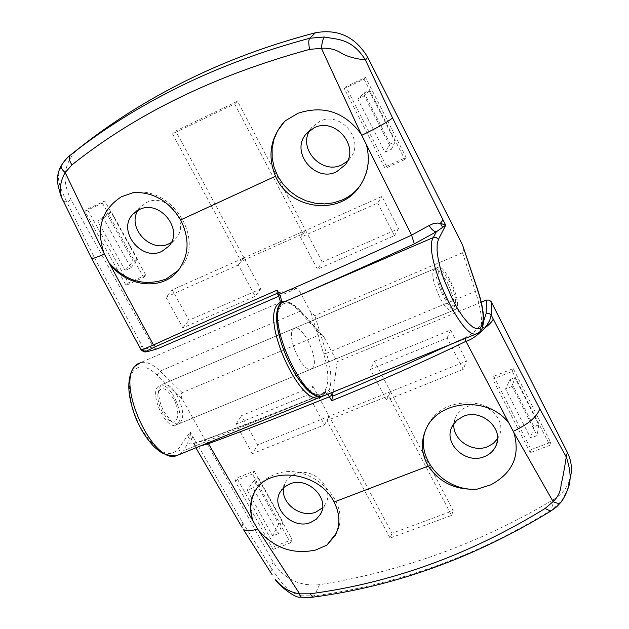 <?xml version="1.0" encoding="UTF-8"?>
<svg xmlns="http://www.w3.org/2000/svg" width="629" height="629" viewBox="0 0 629 629"><rect width="100%" height="100%" fill="white"/><g stroke="black" fill="none" stroke-linecap="round" stroke-linejoin="round"><path stroke-width="0.47" stroke-dasharray="3.15 2.36" d="M138.042 210.235L140.589 206.839L146.486 202.569C166.685 191.774 191.35 222.697 175.593 238.847L171.167 242.597M133.529 192.505C173.069 186.058 206.005 240.962 179.894 268.622L178.282 270.423M91.433 258.039L93.579 256.05L141.902 345.525L140.314 348.505M463.534 247.567L463.738 251.018L462.48 252.772L314.807 315.577L310.993 312.668L297.871 288.011L277.153 293.067M310.993 312.668L323.668 353.82C334.164 386.733 323.66 406.916 304.522 386.355C285.307 366.565 270.745 318.038 280.117 305.993L280.125 305.993C281.265 303.469 280.558 299.593 278.01 294.364L277.373 293.169M157.745 348.718L155.198 348.694L153.13 346.87L144.072 349.409L147.516 351.611M141.902 345.525L144.072 349.409L141.902 350.149M313.116 367.54L310.86 369.27C302.463 372.179 286.533 337.278 292.776 329.604L294.899 328.063C303.304 325.279 319.005 359.348 313.116 367.54C319.005 359.348 303.304 325.279 294.899 328.063L292.776 329.604C286.533 337.278 302.463 372.179 310.86 369.27L313.116 367.54M436.738 268.52L438.397 267.152C445.246 265.068 461.206 300.324 456.921 308.037L455.168 309.586C448.343 311.835 432.107 275.675 436.738 268.52M284.041 122.089L285.346 120.768M366.4 144.772C370.615 159.687 368.578 173.219 360.283 185.374L360.228 185.445M309.704 130.494L311.819 127.412L319.461 121.499C340.407 110.334 365.378 140.07 350.298 158.036L347.412 161.189M63.089 200.682L67.075 202.499C56.807 181.018 56.736 176.898 61.799 164.924L68.113 157.046L76.431 150.457C63.537 164.318 61.658 180.602 70.81 199.299L153.13 346.87M93.579 256.05L67.075 202.499L70.81 199.299M61.304 165.498L61.799 164.924M78.491 148.68L76.431 150.457M145.786 275.07L128.332 282.956L87.321 209.213L104.791 200.942L145.786 275.07L143.609 277.428L126.099 285.338L84.915 211.36L87.321 209.213M386.513 166.323L345.879 86.723L365.567 77.398L406.161 157.447L386.513 166.323L385.105 168.415L344.299 88.54L364.057 79.183L365.567 77.398M243.95 257.843L175.743 130.989L237.55 101.19L305.6 230.379L243.95 257.843L241.143 261.365L172.511 133.875L234.617 103.95L237.55 101.19M260.665 288.931L188.959 320.24L172.236 289.867L243.981 257.906L260.665 288.931L255.225 296.306L182.842 327.835L165.922 297.171L172.236 289.867M322.268 262.026L305.631 230.442L381.96 196.437L398.527 228.72L322.268 262.026L317.425 269.212L300.583 237.314L377.675 203.049L381.96 196.437M278.781 296.283L297.871 288.011M126.099 285.338L128.332 282.956M84.915 211.36L102.433 203.065L104.791 200.942M102.433 203.065L143.609 277.428M344.299 88.54L345.879 86.723M364.057 79.183L404.817 159.514L406.161 157.447M404.817 159.514L385.105 168.415M172.511 133.875L175.743 130.989M234.617 103.95L303.092 233.791L241.143 261.365M303.092 233.791L305.6 230.379M182.842 327.835L188.959 320.24M165.922 297.171L238.336 264.982L255.225 296.306M238.336 264.982L243.981 257.906M300.583 237.314L305.631 230.442M377.675 203.049L394.454 235.663L317.425 269.212M394.454 235.663L398.527 228.72M357.728 98.895L364.317 95.805L391.497 149.254L384.917 152.242L357.728 98.895L364.23 92.903L369.144 90.592L395.122 141.777L390.208 144.017L384.917 152.242M395.122 141.777L391.497 149.254M390.208 144.017L364.23 92.903M369.144 90.592L364.317 95.805M125.116 270.462L97.66 221.062L103.502 218.318L130.95 267.812L125.116 270.462L133.206 261.294L106.969 213.923L111.333 211.871L137.57 259.305L130.95 267.812M111.333 211.871L103.502 218.318M137.57 259.305L133.206 261.294M106.969 213.923L97.66 221.062M453.949 423.427L455.773 416.83L458.054 413.214L461.977 409.463L466.875 406.79C484.857 398.747 507.493 419.276 499.096 435.944L497.547 438.79M425.809 429.497L427.634 425.29C432.272 416.39 439.553 409.919 449.46 405.886C472.646 398.676 492.421 404.376 508.782 422.987M465.075 338.418L465.004 337.663L471.215 334.07L476.774 329.682L483.536 321.513M452.778 343.41L465.004 337.663M327.866 394.171L325.437 392.763L321.301 396.93M200.557 445.914L196.484 446.126L194.086 444.546L191.515 439.6L190.194 431.871L178.054 449.35C168.478 458.777 156.338 452.07 141.635 429.23C129.338 407.718 125.753 379.861 133.749 370.591C139.575 364.498 147.367 365.968 157.108 375.002L182.607 399.722C180.822 396.105 180.688 393.746 182.213 392.63L320.373 334.534L322.591 335.343L324.171 337.427L301.488 312.251C283.129 291.148 270.494 308.163 281.242 343.167C291.549 378.131 318.093 405.854 325.555 390.727L325.555 390.727C326.687 389.178 328.401 389.941 330.697 393.023M324.171 337.427L337.113 361.738L333.095 392.048M178.093 423.411C185.39 414.81 169.94 381.858 160.167 385.247L157.651 386.937C150.001 395.059 165.631 428.789 175.397 425.29L178.093 423.411M196.484 446.126L193.646 443.445L192.372 443.013L190.147 442.958L187.615 443.98C190.941 444.341 195.941 443.303 202.609 440.858C241.316 426.525 281.996 410.69 324.658 393.369L182.693 451.135L187.615 443.98L188.527 437.58L190.194 431.871L192.828 436.565L191.515 439.6L188.527 437.58M195.91 447.801L193.669 443.233L203.788 440.111L202.609 440.858M255.052 491.194L256.066 489.456C260.249 482.836 266.185 477.985 273.89 474.879C308.336 459.264 353.632 501.738 336.342 533.109M283.718 487.648L285.951 481.578L287.406 479.51L291.18 476.059L295.056 474.022C312.707 466.058 335.312 488.411 325.445 503.971L322.504 507.855M313.328 597.102L314.421 595.852L319.493 584.695C360.008 578.224 399.95 567.916 439.309 553.764C478.669 539.572 516.849 521.433 553.834 499.355C561.272 494.811 566.454 488.631 569.387 480.815L567.358 489.92L561.249 501.502L550.65 511.173M560.84 502.343L561.249 501.502M569.387 480.815L569.63 480.092M553.834 499.355L551.311 510.08C513.681 533.329 474.903 552.105 434.985 566.399C395.138 580.622 354.945 590.442 314.421 595.852L301.527 595.805L300.599 597.118M301.527 595.805C289.395 593.037 282.641 585.607 270.682 567.012L272.058 574.584M319.493 584.695C299.553 586.527 284.119 579.002 273.198 562.114L182.607 399.722M273.198 562.114L270.682 567.012L242.849 523.029L192.828 436.565M493.718 376.331L513.233 368.61L550.603 442.305L531.135 449.633L493.718 376.331L492.743 379.122L512.321 371.385L549.832 445.308L550.603 442.305M254.21 471.09L292.131 539.658L274.763 546.2L236.811 477.969L254.21 471.09L252.457 474.062L290.527 542.827L273.104 549.376L274.763 546.2M390.562 391.678L453.226 510.638L392.032 533.266L329.156 416.319L390.562 391.678L388.565 395.885L451.591 515.395L390.098 538.07L392.032 533.266M374.507 361.203L450.553 330.06L466.498 361.132L390.53 391.623L374.507 361.203L370.3 369.365L447.109 338.017L463.251 369.396L466.498 361.132M313.053 386.371L329.124 416.264L257.607 444.962L241.489 415.675L313.053 386.371L308.249 394.682L324.509 424.858L252.323 453.713L257.607 444.962M481.24 302.234L337.113 361.738M512.321 371.385L513.233 368.61M549.832 445.308L530.302 452.66L531.135 449.633M530.302 452.66L492.743 379.122M290.527 542.827L292.131 539.658M273.104 549.376L235.01 480.949L236.811 477.969M235.01 480.949L252.457 474.062M451.591 515.395L453.226 510.638M390.098 538.07L326.86 420.597L388.565 395.885M326.86 420.597L329.156 416.319M447.109 338.017L450.553 330.06M463.251 369.396L386.513 400.068L370.3 369.365M386.513 400.068L390.53 391.623M324.509 424.858L329.124 416.264M252.323 453.713L236.017 424.166L308.249 394.682M236.017 424.166L241.489 415.675M278.411 533.675L272.609 535.877L247.213 490.18L253.031 487.9L278.411 533.675L283.042 522.345L278.694 524.004L254.407 480.147L258.755 478.441L253.031 487.9M254.407 480.147L247.213 490.18M258.755 478.441L283.042 522.345M278.694 524.004L272.609 535.877M512.092 386.379L537.111 435.575L530.593 438.051L505.567 388.934L512.092 386.379L514.837 377.659L538.77 424.819L533.903 426.674L509.962 379.578L505.567 388.934M533.903 426.674L530.593 438.051M509.962 379.578L514.837 377.659M538.77 424.819L537.111 435.575M162.392 412.16C158.783 405.241 157.321 399.022 157.997 393.495C160.922 385.671 166.025 387.307 173.305 398.409C181.553 412.608 177.535 428.758 167.817 419.331L162.392 412.16M177.331 395.822C172.448 387.44 167.723 383.493 163.139 383.981L160.474 385.876L158.988 389.862C158.186 396.506 159.947 403.983 164.287 412.302L171.387 421.446L174.831 423.624L178.384 424.056C184.517 420.015 184.163 410.603 177.331 395.822M449.987 282.185L442.95 272.09L440.544 270.706L438.806 271.248L438.264 272.231L438.067 277.719L439.16 282.956L443.681 294.6C449.578 305.214 453.525 308.312 455.53 303.909C456.214 298.649 454.366 291.408 449.987 282.185M439.624 297.289C432.485 281.36 430.951 271.791 435.032 268.583L438.822 270.281L447.266 282.374C452.51 293.405 454.72 302.077 453.886 308.399L451.787 310.985C448.461 310.907 444.412 306.347 439.624 297.289M280.125 305.993L280.18 303.925M280.117 305.993L280.204 303.886M323.668 353.82L326.435 353.278L314.807 315.577M325.555 395.114L328.456 391.828C332.309 383.674 331.632 370.827 326.435 353.278L475.382 291.353C481.209 309.303 482.883 322.19 480.391 330.013L477.946 333.276M462.48 252.772L475.382 291.353L477.592 289.568M480.485 325.814L482.726 326.766M322.378 396.27L325.539 392.638L325.555 390.727L325.437 392.763C282.908 410.029 242.362 425.817 203.788 440.111L208.01 442.879M301.488 312.251L301.055 311.434L299.561 311.449L320.373 334.534M280.361 302.101L281.926 301.574C286.91 300.741 292.784 304.035 299.561 311.449L160.096 371.102C152.894 364.199 146.408 361.353 140.652 362.563L281.926 301.574C287.728 300.489 294.105 303.776 301.055 311.434L322.591 335.343M182.213 392.63L160.096 371.102L157.108 375.002M242.849 523.029L242.102 527.354M179.1 454.633L182.693 451.135L180.106 451.111L178.054 449.35M134.543 212.665L140.589 206.839M177.944 270.84L179.894 268.622M482.16 328.401L482.388 327.803M438.397 267.152L160.167 385.247M306.944 133.034L311.819 127.412M455.168 309.586L175.397 425.29M345.179 164.869L350.298 158.036M168.596 246.379L175.593 238.847M497.154 442.03L499.096 435.944M426.454 428.16L427.634 425.29M138.065 363.609L140.652 362.563M255.232 490.903L256.066 489.456M321.238 512.58L325.445 503.971M280.479 491.595L285.951 481.578M452.109 426.47L455.773 416.83M157.997 393.495L158.988 389.862M442.95 272.09L438.822 270.281M435.032 268.583L163.139 383.981M451.787 310.985L178.384 424.056M455.53 303.909L453.886 308.399M167.817 419.331L170.797 420.927"/><path stroke-width="0.94" d="M171.167 242.597L169.02 243.738C150.528 253.377 126.578 227.588 138.042 210.235M161.96 251.309C141.258 262.073 116.436 230.12 133.151 214.002L139.119 209.693C159.514 198.803 184.501 230.072 168.596 246.379L161.96 251.309M178.282 270.423L166.08 279.032C144.654 286.698 125.651 281.281 109.061 262.788L153.476 344.959L155.678 346.548L146.007 351.336L148.31 351.399L157.745 348.718L278.781 296.283M68.113 157.046L70.157 155.277C68.459 157.061 69.048 160.269 71.942 164.908L65.196 172.574L104.351 254.006L109.061 262.788M103.793 252.654C96.056 228.146 101.906 209.536 121.326 196.814L133.529 192.505C153.342 191.916 169.044 201.06 180.641 219.93C190.005 238.957 189.109 255.932 177.944 270.84C161.7 291.321 126.075 286.903 109.179 262.946M140.314 348.505L141.714 349.873L153.476 344.959C188.519 328.983 229.75 310.718 277.153 290.15L279.37 294.301C281.32 298.319 281.863 301.307 280.998 303.249L280.99 303.257C265.902 320.318 303.437 403.134 322.999 396.152L325.555 395.114M146.007 351.336L155.654 346.555L277.263 293.279L155.678 346.548M277.153 293.067L277.153 290.15M147.516 351.611L148.31 351.399M141.902 350.149L145.661 351.454C145.842 352.484 144.363 352.051 141.242 350.164L91.433 258.039M277.932 294.529L279.37 294.301C321.922 275.832 365.999 256.113 411.602 235.144L429.182 225.481C431.447 229.459 433.837 231.551 436.353 231.747L414.314 243.863C368.335 264.935 323.896 284.733 280.998 303.249L433.318 237.534L436.353 231.747L445.725 225.206L438.421 239.413L437.163 244.044L437.076 250.688L438.185 259.03L440.442 268.646L443.736 279.024L452.699 299.844L457.881 309.169L463.164 317.087L468.275 323.188L472.937 327.182L476.916 328.888L480.029 328.267L482.121 325.374C484.424 318.132 482.86 306.166 477.427 289.466L462.519 244.933L477.592 289.568M429.182 225.481L433.326 223.633L437.32 223.067L440.379 223.279L445.725 225.206L443.068 219.961L440.379 223.279L442.517 227.179M414.314 243.863L411.602 235.144L361.046 133.914L321.403 48.307L309.625 49.384C215.582 75.063 136.359 113.574 71.942 164.908M366.455 144.969C370.363 160.159 368.036 174.005 359.489 186.506C339.833 216.321 289.537 209.96 275.502 176.206C267.687 157.164 270.03 139.677 282.531 123.748L285.346 120.768L297.957 113.291C323.345 104.957 344.37 111.828 361.046 133.914M360.228 185.445C355.605 191.798 349.693 196.61 342.498 199.873L333.771 202.774L324.533 203.906L315.153 203.23L305.977 200.777L297.336 196.641L289.552 190.988L282.924 184.014L277.696 175.986L274.071 167.196L272.184 157.965L272.113 148.648L273.882 139.599L277.428 131.154L284.041 122.089M336.633 171.725C315.027 182.921 289.898 151.841 306.213 133.883L313.934 127.907C335.108 116.632 360.409 146.722 345.179 164.869L336.633 171.725M347.412 161.189L341.846 164.822C322.19 175.011 297.855 149.128 309.704 130.494M61.933 198.198C61.398 197.915 60.172 193.858 58.245 186.011C56.571 179.131 57.585 172.299 61.304 165.498C60.596 167.377 61.894 169.736 65.196 172.574C60.227 181.105 59.142 189.643 61.933 198.198L63.089 200.682M309.625 49.384C308.485 43.582 308.509 39.871 309.696 38.251L315.459 32.763C269.841 44.683 227.1 60.478 187.245 80.15C147.445 99.862 111.199 122.71 78.491 148.68L70.157 155.277C102.37 129.692 138.647 106.906 178.998 86.92C219.356 67.044 262.922 50.815 309.696 38.251L324.367 36.993C323.015 38.652 322.024 42.426 321.403 48.307C329.006 47.725 335.87 49.463 341.995 53.52C347.412 56.579 355.228 58.733 365.449 59.983L392.551 117.961L443.068 219.961M324.367 36.993C337.946 39.698 351.705 38.283 365.449 59.983L367.737 57.373C355.503 36.883 338.08 28.682 315.459 32.763M462.519 244.933L367.737 57.373M497.547 438.79L493.222 443.492L487.506 446.716C472.104 453.265 451.826 439.199 453.949 423.427M463.329 416.343C481.515 408.245 504.427 429.009 495.943 445.827C493.623 450.899 489.716 454.523 484.228 456.685C465.704 464.697 442.902 443.296 452.109 426.47L456.662 420.424L463.329 416.343M550.65 511.173L545.091 508.484L553.111 501.604L513.869 432.548L465.963 341.303L465.075 338.418M513.869 432.548C520.474 455.545 512.792 472.969 490.824 484.817L477.387 489.063C444.404 492.255 414.299 457.763 425.809 429.497M477.387 489.063C456.049 490.416 439.663 482.757 428.255 466.081C421.076 453.517 420.479 440.874 426.454 428.16C439.419 399.509 488.725 396.144 508.664 422.845M513.35 431.266C528.321 424.205 537.119 416.72 539.768 408.795L493.222 319.013C492.389 321.364 489.456 324.478 484.432 328.346C477.474 335.501 471.318 339.817 465.963 341.303C424.001 361.667 379.263 381.473 331.735 400.704L327.866 394.171M330.697 393.023L332.568 396.223L400.555 367.124L452.778 343.41M332.568 396.223L331.735 400.704M491.375 302.038L491.139 314.901L488.969 313.384L486.123 313.549L486.421 300.096L489.236 300.104L491.186 301.708L567.342 452.353C571.847 461.6 572.61 470.846 569.63 480.092M483.536 321.513L486.123 313.549M493.222 319.013L491.139 314.901L489.81 320.177L487.043 325.036L484.432 328.346L482.726 326.766M333.095 392.048L332.592 395.9M331.939 395.067L329.58 396.702C287.272 413.827 246.906 429.481 208.482 443.657L200.557 445.914M208.01 442.879L257.615 528.981L299.608 593.807L309.955 593.815C391.608 583.036 469.989 554.597 545.091 508.484M253.055 521.071C249.076 510.111 249.799 500.055 255.232 490.903C269.149 465.366 319.446 471.923 334.046 502.028C340.092 513.964 340.493 525.066 335.249 535.35L326.883 545.115L315.734 550.005C293.263 554.786 274.158 548.142 258.409 530.074M336.342 533.109L326.883 545.115M253.117 521.229C249.548 510.559 250.193 500.55 255.052 491.194M289.67 483.984C307.51 475.972 330.382 498.561 320.42 514.247L316.395 519.129L310.773 522.416C292.674 530.318 269.92 507.241 280.479 491.595L284.371 487.082L289.67 483.984M322.504 507.855L315.884 512.077C300.819 518.563 280.385 503.066 283.718 487.648M567.327 489.999C567.279 491.564 562.153 501.659 560.84 502.343C559.378 503.727 556.799 503.475 553.111 501.604C558.096 496.973 560.761 491.21 561.131 484.314C562.412 479.746 564.127 470.634 566.265 456.976C571.006 471.003 571.368 481.987 567.358 489.92M539.768 408.795L566.265 456.976L567.342 452.353M309.955 593.815L312.747 597.18L313.328 597.102M300.599 597.118L299.608 593.807C289.914 592.408 281.823 587.604 275.329 579.395C276.123 582.981 295.355 598.997 300.253 597.07L306.763 597.55L312.762 597.18M272.058 574.584L243.297 529.343C245.853 531.308 250.625 531.183 257.615 528.981M486.421 300.096L481.24 302.234M104.351 254.006C97.33 257.127 93.108 258.629 91.677 258.519L61.941 198.214M280.18 303.925L280.204 303.886C280.518 301.558 279.779 298.468 277.987 294.631L277.012 292.799M482.388 327.803C484.833 319.225 483.253 306.543 477.663 289.772L477.427 289.466M392.551 117.961C387.645 121.971 377.416 127.734 361.872 135.243M477.946 333.276L476.239 333.881C460.609 339.251 422.216 253.243 433.318 237.534L436.227 237.479L438.421 239.413M275.502 176.206L180.641 219.93M321.301 396.93L319.17 397.709C299.522 404.73 262.002 321.993 277.192 304.892L280.361 302.101M140.652 362.563L134.983 366.243C116.357 384.492 153.051 464.265 176.081 455.86L179.1 454.633M242.102 527.354L195.91 447.801M334.046 502.028L428.255 466.081M133.151 214.002L134.543 212.665M280.204 303.886L280.204 303.886C264.911 322.072 301.33 403.48 322.999 396.152L477.726 333.378L480.399 331.349L482.16 328.401M359.489 186.506L360.181 185.524M306.213 133.883L306.944 133.034M68.097 157.046C65.927 159.617 67.35 156.605 61.312 165.49M495.943 445.827L497.154 442.03M138.065 363.609L133.898 367.061C126.578 378.359 127.16 395.232 135.636 417.687C140.637 429.513 146.824 439.231 154.199 446.818C160.096 451.913 162.683 455.31 176.081 455.86L322.378 396.27M335.241 535.35L335.595 534.579M320.42 514.247L321.238 512.58M312.747 597.18C394.839 586.44 474.077 557.813 550.461 511.283C557.797 506.164 555.682 507.807 560.832 502.359"/></g></svg>
